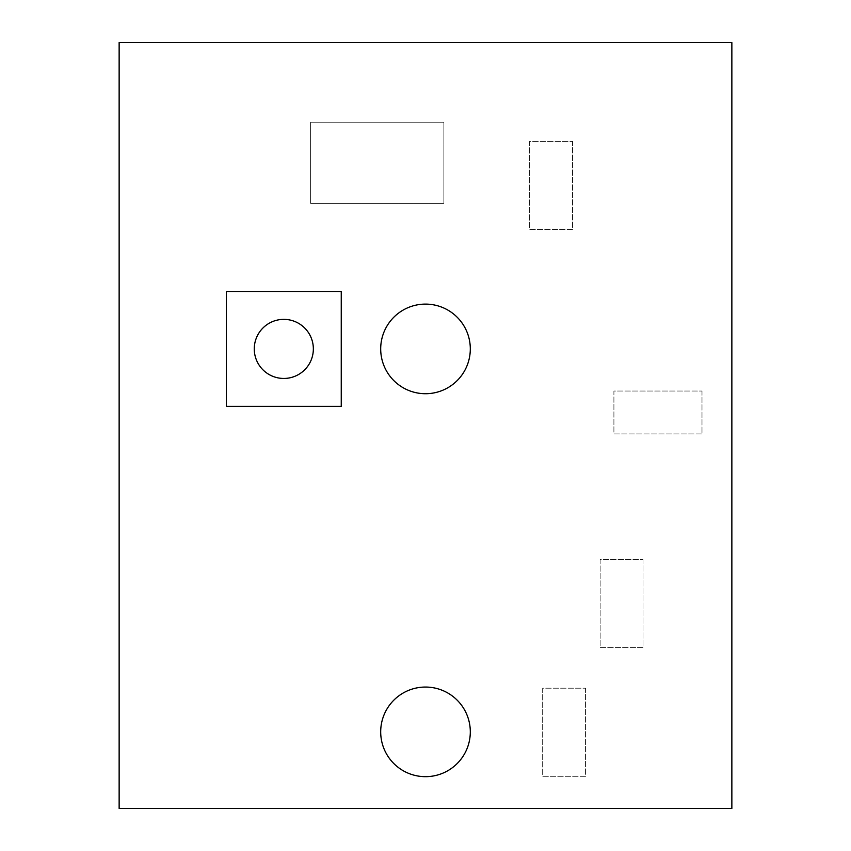 <?xml version="1.0" encoding="UTF-8"?>
<svg xmlns="http://www.w3.org/2000/svg" width="851" height="851" viewBox="0 0 851 851"><rect width="100%" height="100%" fill="white"/><g stroke="black" fill="none" stroke-linecap="round" stroke-linejoin="round"><path stroke-width="0.64" stroke-dasharray="4.25 3.19" d="M283.808 378.45A29.54 29.54 0 0 0 313.349 348.91A29.54 29.54 0 0 0 283.808 319.37A29.54 29.54 0 0 0 254.268 348.91A29.54 29.54 0 0 0 283.808 378.45M425.5 304.105A44.805 44.805 0 0 0 380.695 348.91A44.805 44.805 0 0 0 425.5 393.715A44.805 44.805 0 0 0 470.305 348.91A44.805 44.805 0 0 0 425.5 304.105M425.5 687.055A44.805 44.805 0 0 0 380.695 731.86A44.805 44.805 0 0 0 425.5 776.665A44.805 44.805 0 0 0 470.305 731.86A44.805 44.805 0 0 0 425.5 687.055M643.016 559.533L643.016 647.611L600.125 647.611L600.125 559.533L643.016 559.533L643.016 647.611L600.125 647.611L600.125 559.533L643.016 559.533M572.553 141.351L572.553 229.43L529.662 229.43L529.662 141.351L572.553 141.351L572.553 229.43L529.662 229.43L529.662 141.351L572.553 141.351M731.86 808.45L731.86 42.55L119.14 42.55L119.14 808.45L731.86 808.45M443.882 122.204L443.882 203.389L310.615 203.389L310.615 122.204L443.882 122.204L443.882 203.389L310.615 203.389L310.615 122.204L443.882 122.204M701.99 391.035L701.99 433.925L613.911 433.925L613.911 391.035L701.99 391.035L701.99 433.925L613.911 433.925L613.911 391.035L701.99 391.035M585.573 688.204L585.573 776.282L542.683 776.282L542.683 688.204L585.573 688.204L585.573 776.282L542.683 776.282L542.683 688.204L585.573 688.204M226.366 291.467L226.366 406.352L341.251 406.352L341.251 291.467L226.366 291.467"/><path stroke-width="1.28" d="M283.808 378.45A29.54 29.54 0 0 0 313.349 348.91A29.54 29.54 0 0 0 283.808 319.37A29.54 29.54 0 0 0 254.268 348.91A29.54 29.54 0 0 0 283.808 378.45M425.5 304.105A44.805 44.805 0 0 0 380.695 348.91A44.805 44.805 0 0 0 425.5 393.715A44.805 44.805 0 0 0 470.305 348.91A44.805 44.805 0 0 0 425.5 304.105M425.5 687.055A44.805 44.805 0 0 0 380.695 731.86A44.805 44.805 0 0 0 425.5 776.665A44.805 44.805 0 0 0 470.305 731.86A44.805 44.805 0 0 0 425.5 687.055M226.366 291.467L226.366 406.352L341.251 406.352L341.251 291.467L226.366 291.467M731.86 808.45L731.86 42.55L119.14 42.55L119.14 808.45L731.86 808.45"/></g></svg>
